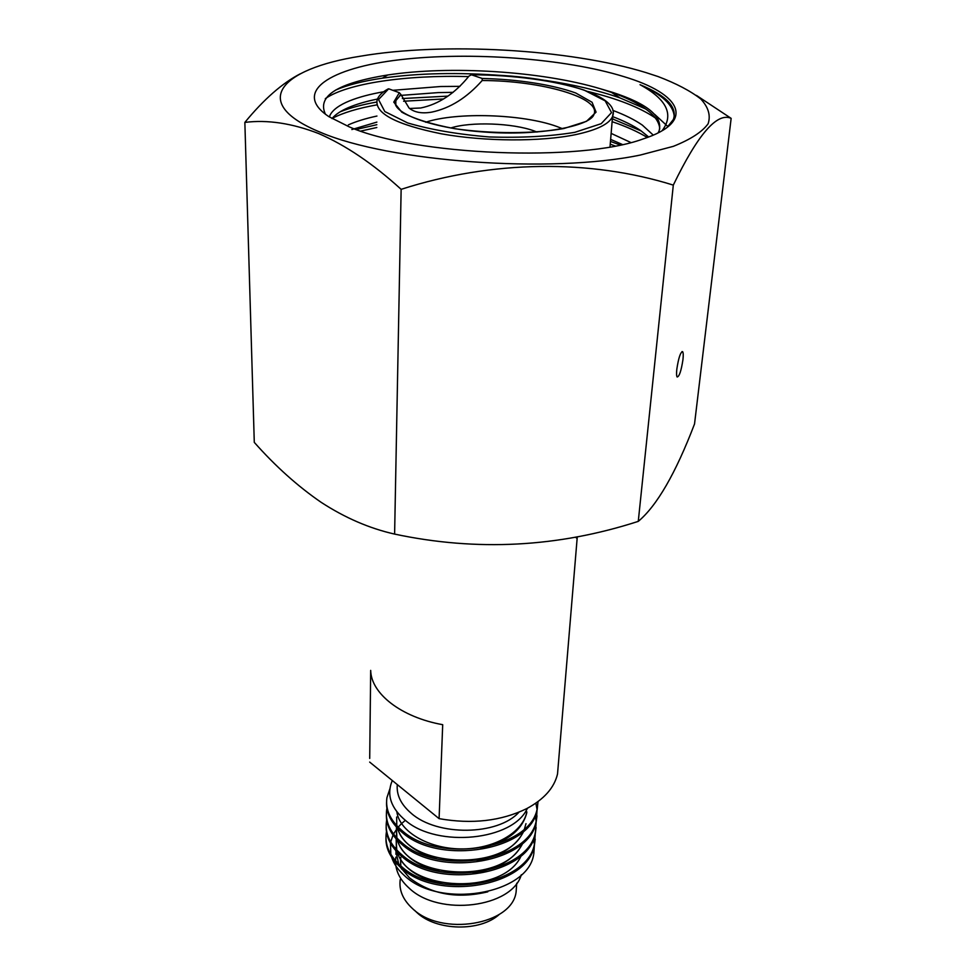 <?xml version="1.0" encoding="UTF-8"?>
<svg xmlns="http://www.w3.org/2000/svg" width="976" height="976" viewBox="0 0 976 976"><rect width="100%" height="100%" fill="white"/><g stroke="black" fill="none" stroke-linecap="round" stroke-linejoin="round"><path stroke-width="1.46" d="M537.032 132.053L534.275 130.991C512.973 123.013 470.822 121.488 450.766 127.978M562.603 128.722L556.784 126.465C522.709 114.021 456.792 111.85 425.658 122.244M414.544 910.291L416.972 912.621C436.431 931.067 480.424 931.921 499.444 914.292M537.922 801.662L537.251 808.958C532.42 850.377 439.883 865.98 402.563 832.748C391.571 823.659 386.24 813.594 386.557 802.565M389.924 788.681L386.923 797.697C385.215 809.775 390.437 820.889 402.6 831.064C439.944 864.272 532.542 848.693 537.373 807.298L538.044 801.577M534.36 845.082L533.787 854.171L534.397 844.899M534.336 844.081L533.482 838.957M535.19 839.165L534.555 844.203C529.687 886.196 438.468 902.056 401.697 868.335C389.717 858.014 384.568 846.704 386.264 834.419L386.289 832.809C384.605 845.082 389.753 856.379 401.734 866.7C438.529 900.397 529.809 884.549 534.677 842.581L535.275 833.321M536.08 827.538L535.446 832.565C530.59 874.362 438.932 890.149 401.978 856.586C389.949 846.302 384.776 835.053 386.472 822.841L386.496 821.219C384.8 833.419 389.973 844.667 402.027 854.939C438.993 888.477 530.712 872.703 535.568 830.93L536.153 821.633M536.08 820.804L535.165 815.582M536.983 815.802L536.336 820.816C531.493 862.43 439.407 878.119 402.271 844.716C390.168 834.492 384.971 823.305 386.679 811.154L386.703 809.519C385.008 821.646 390.205 832.833 402.307 843.057C439.468 876.436 531.627 860.759 536.471 819.169L537.044 809.848M536.971 809.006L535.848 803.15M386.447 831.906L386.289 832.809M386.667 820.243L386.496 821.219M386.899 808.47L386.703 809.507M397.293 784.582C396.341 794.976 400.99 804.553 411.25 813.313C437.163 836.444 497.858 835.688 518.976 812.191M400.233 879.583C398.806 890.063 402.893 899.726 412.482 908.558C441.433 936.887 512.437 924.821 516.121 891.844L516.585 885.159M395.548 862.406C395.951 871.788 400.502 880.376 409.188 888.184C439.054 916.94 512.193 907.631 521.318 874.728M400.428 867.261L409.481 877.827C431.282 894.443 457.39 899.103 487.805 891.82M409.603 108.482L420.729 107.994C438.749 104.249 454.84 93.598 469.017 76.043L471.396 74.786L482.205 78.458C517.756 79.288 552.233 84.583 575.718 92.988L592.066 102.26L596.068 112.142L586.466 121.341L563.896 128.515C533.591 133.895 492.172 134.005 454.816 128.71C431.587 124.318 413.909 118.804 401.783 112.179L393.767 102.114L399.33 92.708L388.68 88.804L378.529 99.576L384.8 111.532L407.651 122.939C430.587 129.686 457.854 134.371 489.488 136.969C521.416 137.958 549.842 136.42 574.766 132.346L601.228 123.671L611.525 112.594L605.181 100.87L584.112 90.097C554.673 80.496 512.986 74.92 471.396 74.786M395.78 104.993L395.853 100.638C389.558 111.593 429.367 128.405 484.682 132.053C539.874 136.311 590.614 125.831 593.92 114.534C601.704 97.759 541.46 80.581 482.181 80.52C466.931 97.71 450.143 108.238 431.819 112.106C422.047 113.814 414.458 112.46 409.078 108.068L400.965 94.574L395.853 100.638L395.463 103.712M577.158 536.788L576.316 537.959L576.035 537.007M558.333 764.269L557.528 773.98C554.295 787.754 544.059 799.283 526.845 808.555C501.237 821.072 471.994 824.427 439.09 818.644L442.701 724.692C401.002 717.226 371.051 693.533 370.685 670.402L369.709 758.425M533.591 855.049C526.991 894.809 438.993 909.12 404.223 875.411C397.976 869.86 393.792 863.809 391.644 857.282M392.291 780.519C386.289 794.854 390.876 808.311 406.028 820.901C437.687 847.912 513.108 840.678 527.406 808.262M396.024 847.351L395.841 849.035M395.768 850.633L398.696 864.004M390.827 854.305L390.485 843.301M390.717 842.007L393.023 835.078M393.523 834.065L397.366 828.136M397.586 827.855L401.136 823.976M401.539 823.598L405.345 820.352M482.181 80.52L482.205 78.458M399.33 92.708L400.965 94.574M613.196 112.691L612.538 116.498C609.329 123.952 597.105 129.979 575.877 134.578C540.887 141.886 484.645 141.642 441.262 133.797C395.975 124.574 374.589 113.301 377.126 99.967C378.432 95.929 382.031 92.293 387.936 89.036L388.68 88.804M369.672 762.085L439.09 818.644M395.866 857.16L395.548 860.722M400.721 858.892L400.758 857.355L400.587 858.685M400.514 859.539L400.843 865.956M401.282 867.993L401.563 869.03M396.415 849.657L396.183 839.262L396.732 850.011M397.525 852.512C407.919 891.234 504.019 895.822 521.245 855.586M396.585 837.725L396.439 827.721L396.903 838.055M397.647 840.519C407.602 879.498 505.373 884.158 522.27 843.581M397.769 828.429C407.273 867.64 506.764 872.373 523.307 831.454M524.466 828.844L525.991 823.659M396.878 811.861C399.367 831.393 427.952 848.51 460.501 848.925C493.551 849.401 522.794 832.833 526.845 811.849L526.772 812.813C522.172 830.405 506.886 842.154 480.936 848.083M397.012 851.987C402.783 868.115 418.338 878.815 443.677 884.097M397.159 840.019C402.234 855.074 416.398 865.553 439.651 871.458M473.055 872.983C498.236 869.104 514.864 859.1 522.941 842.983M396.671 817.022L396.781 825.672M397.305 827.953C401.868 842.203 414.983 852.475 436.65 858.77M477.264 860.6C500.956 856.147 516.524 846.241 523.941 830.881M676.832 369.135C676.38 373.43 676.478 376.041 677.149 376.992C679.296 376.614 681.236 370.831 682.956 359.644C683.42 355.325 683.31 352.678 682.651 351.689C680.492 352.043 678.552 357.85 676.832 369.135M731.146 118.364L694.534 423.962C675.66 473.323 656.897 505.788 638.267 521.379C558.004 547.316 476.788 551.562 394.609 534.092C369.477 528.419 345.016 517.841 321.214 502.372C297.729 486.243 275.427 466.247 254.285 442.372L244.854 122.403C267.534 119.56 292.153 123.281 318.701 133.566C345.675 145.229 373.149 163.822 401.136 189.344C492.368 159.966 590.334 159.137 673.306 185.111C697.901 134.285 717.189 112.033 731.146 118.364L696.449 95.416M320.226 132.211C388.814 161.894 550.769 173.801 640.341 155.038L673.342 146.339C690.557 139.47 702.147 131.955 708.112 123.781C710.857 115.473 708.405 107.189 700.756 98.966C690.459 90.927 676.209 83.448 658.007 76.531L645.905 72.578C569.411 49.044 443.482 41.956 360.351 56.218C279.99 68.784 248.831 102.944 320.226 132.211M325.496 114.302C316.712 96.185 337.452 83.082 387.716 74.993C449.167 65.538 541.046 70.931 600.508 88.804L612.757 92.818C625.506 97.368 635.901 102.346 643.953 107.738C652.944 113.838 658.117 120.158 659.471 126.685L659.727 128.978M623.859 76.616C564.701 58.377 470.444 51.435 400.148 59.695C329.839 67.783 291.69 92.012 328.9 116.656L349.31 126.892C414.678 155.562 579.927 162.284 642.964 138.995C696.705 121.549 681.102 93.745 623.859 76.616M658.092 132.907L659.081 130.943C663.046 116.62 647.613 103.785 612.794 92.427L600.508 88.804M351.848 129.54L376.882 122.11M348.359 124.867C356.13 121.414 365.658 118.462 376.943 116.046M399.794 95.477L438.236 92.598L453.108 92.342M332.011 118.572C335.305 114.558 340.77 110.898 348.395 107.616C356.289 104.249 365.963 101.394 377.456 99.052M329.424 116.986L330.071 115.07C332.889 109.751 339.404 105.005 349.615 100.845C358.753 97.161 370.099 94.135 383.653 91.756M392.803 90.317L440.664 86.51L459.952 86.352M611.135 133.383L630.825 142.508M610.634 139.397L622.383 144.497M612.879 110.41C624.86 114.9 634.681 119.804 642.342 125.111L653.273 135.127M612.513 116.571C623.835 120.865 633.229 125.538 640.683 130.577L648.674 136.982M662.045 130.784C674.257 114.704 666.913 99.345 640.024 84.692C666.401 95.526 677.527 107.116 673.391 119.462L666.962 127.575M300.242 73.822C282.284 83.131 263.825 99.332 244.854 122.403M401.136 189.344L394.609 534.092M673.306 185.111L638.267 521.379M335.695 90.036C347.602 84.961 363.182 81.008 382.433 78.153C418.387 73.066 458.574 72.2 503.006 75.579M545.389 80.398C573.546 84.607 598.349 90.426 619.821 97.844L645.673 108.946M654.579 114.277L667.987 126.648M340.209 111.776C350.164 107.836 362.316 104.591 376.675 102.053M402.344 98.539L447.984 96.112M612.355 118.84L641.342 131.04M356.167 129.491L376.846 124.696M610.464 141.398L620.065 144.985M640.024 84.692C662.228 94.599 673.635 105.298 674.233 116.815M325.301 98.637C347.456 83.314 405.723 74.835 468.614 76.592M588.296 91.573C617.454 98.661 639.768 107.433 655.238 117.876M332.157 118.389C343.137 112.728 358.046 108.214 376.882 104.871M403.6 101.236L443.519 98.966M612.111 121.671C626.104 126.429 637.84 131.699 647.308 137.494M360.754 131.077L376.821 127.502M610.232 144.192L615.124 145.973M537.251 808.958L537.373 807.286M534.555 844.203L534.677 842.581M535.446 832.565L535.568 830.93M536.336 820.816L536.471 819.169M516.121 891.844L516.731 883.195M471.298 74.762C543.705 73.493 622.151 93.684 612.538 116.498L610.012 146.888M577.28 536.763L557.528 773.98M395.927 854.305L396 850.901M396.036 849.254L396.073 847.705M400.599 864.199L400.709 859.832M526.845 811.849L526.772 812.813M682.651 351.689L681.992 351.58M612.379 118.462L613.611 119.267M611.464 92.366L619.821 97.844M387.716 74.993L382.433 78.153"/></g></svg>
